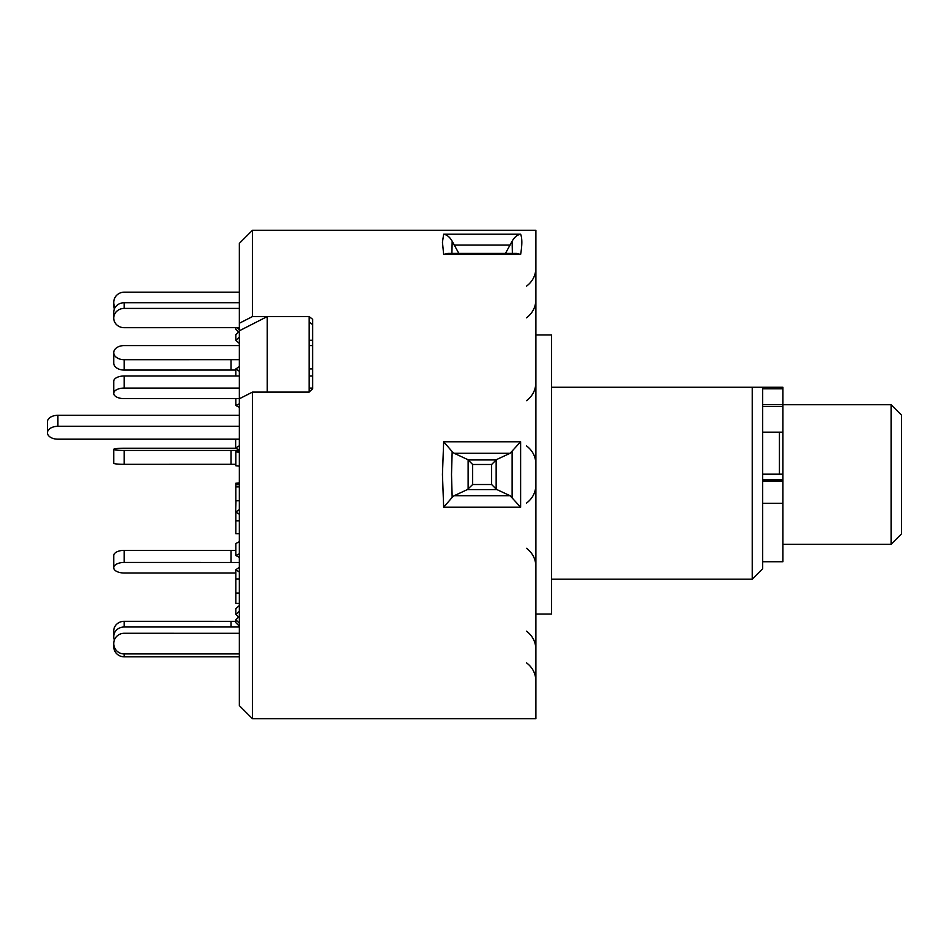 <?xml version="1.0" encoding="UTF-8"?>
<svg xmlns="http://www.w3.org/2000/svg" width="949" height="949" viewBox="0 0 949 949"><rect width="100%" height="100%" fill="white"/><g stroke="black" fill="none" stroke-linecap="round" stroke-linejoin="round"><path stroke-width="1.42" d="M779.437 474.168L779.437 432.163M891.087 404.725L901.55 415.188L901.55 533.812L891.087 544.275L891.087 404.725L782.925 404.725M551.606 579.175L752.225 579.175L762.688 568.7L762.688 387.275L752.225 387.275L782.925 387.275L782.925 561.725L762.688 561.725M442.448 474.5L443.658 441.771L452.163 451.594L451.51 474.5L452.163 497.406L443.658 507.229L442.448 474.5M443.658 441.771L520.621 441.771L520.621 507.229L443.658 507.229M443.658 234.213L520.621 234.213C522.247 238.163 522.247 244.901 520.621 254.427L516.481 253.395L447.809 253.395L443.658 254.427L442.448 242.22L443.658 234.213C447.038 234.818 449.862 237.143 452.163 241.2L451.902 253.395M309.125 321.901L312.612 324.605L312.612 388.793L309.125 392.115L267.25 392.115L267.25 316.575L239.338 330.798L239.338 243.383L252.458 230.275L535.9 230.275L535.9 718.725L252.458 718.725L252.458 392.115L239.338 398.782L239.338 705.617L252.458 718.725M252.458 230.275L252.458 316.575L309.125 316.575L312.612 319.303L312.612 388.793M267.25 316.575L309.125 316.575L309.125 392.115L252.458 392.115M535.9 334.938L551.606 334.938L551.606 614.062L535.9 614.062M239.338 323.253L252.458 316.575M752.225 579.175L752.225 387.275L551.606 387.275M520.621 234.213C517.252 234.818 514.417 237.143 512.128 241.2L505.449 253.395M512.377 253.395L512.128 241.2M458.841 253.395L452.163 241.2M452.163 497.406L454.18 495.71L510.099 495.71L520.621 507.229M520.621 441.771L510.099 453.29L454.18 453.29L452.163 451.594M512.128 497.406L512.128 451.594M467.394 489.577L472.661 484.524L491.629 484.524L491.629 464.476L496.161 459.945L496.161 489.055L496.885 489.577L467.394 489.577L454.18 495.71M491.629 484.524L496.161 489.055M468.13 489.055L468.13 459.945L472.661 464.476L472.661 484.524M468.13 459.945L496.161 459.945M454.18 453.29L467.394 459.423M496.885 459.423L510.099 453.29M510.099 495.71L496.885 489.577M239.338 398.782L239.338 330.798M235.993 448.236L124.212 448.236A10.463 1.091 -0 0 0 113.738 449.328A10.463 1.091 -0 0 0 124.212 450.443L124.212 464.322A10.463 1.091 180 0 1 113.738 463.219L113.738 449.34M235.85 464.31L124.212 464.322M239.338 450.431L124.212 450.443M239.338 466.125L235.85 465.757L235.85 451.878L239.338 452.246M235.85 451.878L239.338 451.51M235.85 573.006L124.212 573.006A10.463 5.231 180 0 1 113.738 567.763L113.738 555.592A10.463 5.231 -0 0 1 124.212 550.361L124.212 562.449A10.463 5.231 180 0 0 113.738 567.68M239.338 562.46L124.212 562.449M235.85 550.373L124.212 550.361M239.338 557.3L235.85 555.556L235.85 543.469L239.338 541.725M235.85 555.556L239.338 553.813M239.338 627.004L124.212 626.992A10.463 9.561 180 0 0 113.738 636.554L113.738 636.708A10.463 9.561 180 0 0 114.378 639.994M113.738 636.554L113.738 630.871A10.463 9.561 -0 0 1 124.212 621.31L124.212 626.992M235.85 621.322L124.212 621.31M238.709 617.004L235.85 614.394L235.85 608.712L239.338 605.533M235.85 614.394L239.338 611.215M239.338 633.303L124.212 633.28A10.463 10.237 0 0 0 113.738 643.517L113.738 646.589L113.738 643.517M239.338 626.115L235.85 622.698L235.85 619.792L239.338 616.387M239.338 623.208L235.85 619.792M113.738 643.683A10.463 10.237 0 0 0 124.212 653.92L124.212 656.827A10.463 10.237 180 0 1 113.738 646.589M239.338 653.92L124.212 653.92M239.338 656.827L124.212 656.827M239.338 593.042L235.85 593.042L235.85 569.697L239.338 567.372M239.338 572.033L235.85 569.697M235.85 593.042L235.85 603.422L239.338 603.422M235.85 578.937L239.338 578.937M239.338 486.884L235.85 486.884L235.85 483.243L239.338 482.875M239.338 483.61L235.85 483.243M235.85 486.884L235.85 500.764L239.338 500.764M235.85 484.69L239.338 484.69M239.338 388.082L124.212 388.082A10.463 5.231 180 0 0 113.738 393.313L113.738 393.408A10.463 5.231 180 0 0 124.212 398.639L239.338 398.627M235.85 398.627L235.85 405.531L239.338 407.275M113.738 393.313L113.738 381.237A10.463 5.231 -0 0 1 124.212 375.994L124.212 388.082M312.612 375.994L309.125 375.994M239.338 375.994L124.212 375.994M235.85 405.531L239.338 403.788M312.612 388.082L309.125 388.082M239.338 308.413L124.212 308.413A10.463 9.561 180 0 0 113.738 317.974L113.738 312.292A10.463 9.561 -0 0 1 124.212 302.731L124.212 308.413M239.338 302.731L124.212 302.731M113.738 312.292L113.738 318.129A10.463 9.561 180 0 0 124.212 327.69L239.338 327.666M239.338 331.415L235.85 334.606L235.85 340.288L239.338 343.467M235.85 340.288L239.338 337.097M309.125 340.288L312.612 340.288M114.378 309.006A10.463 10.237 180 0 1 113.738 305.483L113.738 302.577A10.463 10.237 0 0 0 115.09 307.606M237.262 327.678L239.338 329.706M235.85 327.678L235.85 329.208L238.709 331.996M239.338 292.173L124.212 292.173A10.463 10.237 0 0 0 113.738 302.411L113.738 302.577M312.612 345.578L309.125 345.578M239.338 345.578L124.212 345.578A10.463 6.999 0 0 0 113.738 352.589L113.738 352.696A10.463 6.999 0 0 0 124.212 359.707L124.212 370.074A10.463 6.999 180 0 1 113.738 363.076L113.738 352.696M235.85 370.063L124.212 370.074M239.338 359.683L124.212 359.707M235.85 375.994L235.85 368.924L239.338 371.261M235.85 368.924L239.338 366.587M309.125 368.924L312.612 368.924M239.338 415.306L57.913 415.306L57.913 426.303L239.338 426.303M57.913 426.303A10.463 6.441 180 0 0 47.45 432.744L47.45 421.747A10.463 6.441 -0 0 1 57.913 415.306M47.45 432.744A10.463 6.441 180 0 0 57.913 439.185L239.338 439.185M239.338 445.757L235.66 448.035L239.338 450.301M235.66 439.185L235.66 448.035M235.993 500.764L235.66 511.962L239.338 514.239M239.338 509.696L235.66 511.962M235.85 512.092L235.85 533.694L239.338 533.694M235.85 520.811L239.338 520.811M782.925 479.743L762.688 479.743M782.925 388.805L762.688 388.805M782.925 406.575L762.688 406.575M782.925 404.713L762.688 404.713M782.925 503.267L762.688 503.267M782.925 481.048L762.688 481.048M520.621 254.427L443.658 254.427M510.099 245.056L454.18 245.056M491.629 464.476L472.661 464.476M231.058 464.322L231.058 450.443M231.058 562.449L231.058 550.361M231.058 626.992L231.058 621.31M231.058 370.074L231.058 359.707M891.087 544.275L782.925 544.275M782.925 474.168L762.688 474.168M782.925 432.163L762.688 432.163M526.517 317.808C532.591 313.194 535.722 307.061 535.9 299.445M526.517 400.68C532.591 396.053 535.722 389.932 535.9 382.305M526.517 548.32C532.591 552.947 535.722 559.068 535.9 566.695C535.722 559.068 532.591 552.947 526.517 548.32M526.517 631.192C532.591 635.806 535.722 641.939 535.9 649.555M526.517 662.841C532.591 667.467 535.722 673.588 535.9 681.216M526.517 286.159C532.591 281.533 535.722 275.412 535.9 267.784M526.517 503.1C532.591 498.474 535.722 492.353 535.9 484.725M526.517 445.9C532.591 450.526 535.722 456.647 535.9 464.275"/></g></svg>
